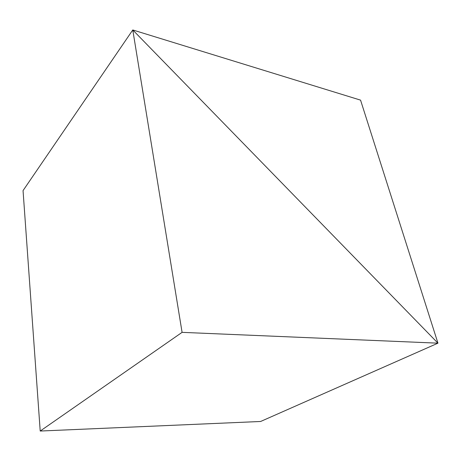 <?xml version="1.0" encoding="UTF-8"?>
<svg xmlns="http://www.w3.org/2000/svg" width="461" height="461" viewBox="0 0 461 461"><rect width="100%" height="100%" fill="white"/><g stroke="black" fill="none" stroke-linecap="round" stroke-linejoin="round"><path stroke-width="0.69" d="M437.95 343.168L260.621 421.481L437.95 343.168L360.554 100.129L132.774 29.959L437.95 343.168L360.554 100.129L132.774 29.959L23.05 190.6L132.774 29.959L437.95 343.168L260.621 421.481L40.211 431.041L182.083 332.352L437.95 343.168L132.774 29.959L182.083 332.352L40.211 431.041L23.05 190.6L132.774 29.959L23.05 190.6L40.211 431.041L260.621 421.481L437.95 343.168L182.083 332.352L132.774 29.959L437.95 343.168"/></g></svg>

